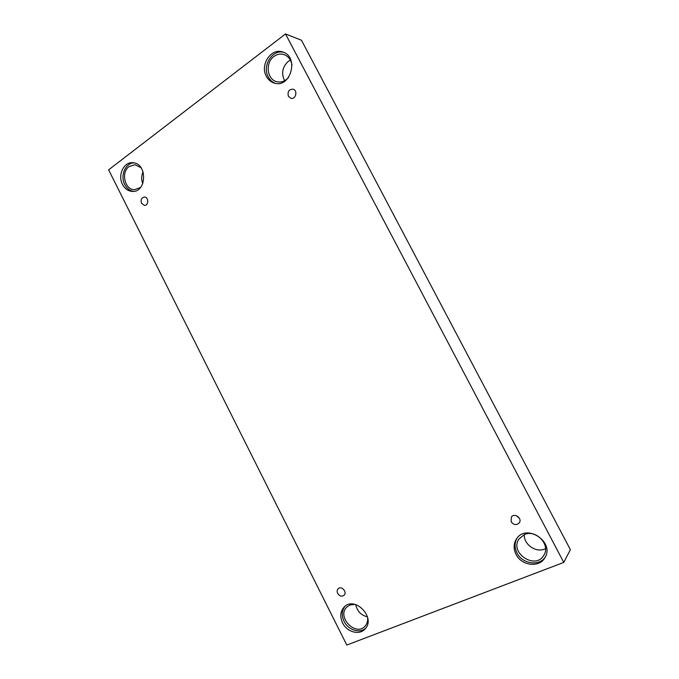 <?xml version="1.0" encoding="UTF-8"?>
<svg xmlns="http://www.w3.org/2000/svg" width="679" height="679" viewBox="0 0 679 679"><rect width="100%" height="100%" fill="white"/><g stroke="black" fill="none" stroke-linecap="round" stroke-linejoin="round"><path stroke-width="1.02" d="M563.774 562.416L570.385 549.676L301.476 40.248L285.511 33.95L108.615 169.843L346.799 645.05L563.774 562.416L285.511 33.95M141.538 203.335C140.485 199.821 141.444 197.725 144.423 197.046C148.794 196.969 148.854 205.686 144.491 205.406L141.538 203.335M355.72 604.582C357.146 611.219 361.067 615.31 367.475 616.863M143.091 171.829C141.325 175.674 141.224 179.612 142.785 183.644M290.349 60.091L288.329 61.314C282.362 66.89 281.114 73.366 284.586 80.742M524.341 534.602C523.568 544.227 535.672 552.961 544.575 549.065L545.526 548.64M337.701 593.429C336.86 591.545 337.047 589.966 338.244 588.701C341.529 585.374 347.546 592.232 344.015 595.305C341.673 596.816 339.568 596.196 337.701 593.429M511.126 521.727L511.397 516.991C514.58 512.441 522.694 518.586 519.214 522.94C516.38 525.444 513.689 525.037 511.126 521.727M288.414 96.282C287.327 91.707 288.864 89.348 293.039 89.187C298.064 90.349 295.781 99.805 290.858 98.294L288.414 96.282M342.564 622.881C339.772 616.642 340.298 611.363 344.151 607.06C354.777 595.449 376.268 617.805 365.03 628.992C359.446 635.586 346.833 632.064 342.564 622.881M122.509 184.433C117.416 175.174 123.867 161.543 132.914 162.739C147.623 163.283 146.817 192.743 132.227 191.393C128.059 191.071 124.817 188.754 122.509 184.433M266.38 76.362C259.633 64.836 271.345 47.326 282.914 52.071C299.422 57.078 290.51 88.576 274.341 83.093C270.904 82.057 268.247 79.816 266.38 76.362M516.04 554.378C513.332 548.759 513.511 543.565 516.575 538.803C526.344 523.169 554.989 541.944 544.914 557.671C539.466 568.051 521.447 565.836 516.04 554.378M524.511 534.534C535.994 529.128 550.805 544.77 543.887 555.167C535.502 570.53 508.766 552.494 519.197 538.736L524.511 534.534M517.075 538.141C514.461 542.767 514.436 547.707 516.999 552.961C522.236 564.003 539.423 566.566 545.313 556.933M288.558 77.44C285.112 81.336 281.14 82.745 276.642 81.667C266.923 79.435 265.09 62.621 273.943 56.476C277.176 54.116 280.571 53.505 284.128 54.643C288.49 56.374 291.113 59.896 291.987 65.201M283.83 52.436C272.449 48.863 261.831 65.855 268.281 76.914C269.945 80.012 272.279 82.142 275.292 83.313M140.494 187.497L134.434 189.704C124.741 189.865 120.692 172.262 129.12 166.516L135.045 164.717L141.003 167.688M134.035 162.901C125.454 162.816 119.979 175.793 124.758 184.544C126.795 188.406 129.664 190.68 133.347 191.368M367.67 617.686C367.95 621.056 367.101 623.857 365.115 626.097C355.694 637.106 336.292 616.574 346.901 606.992L349.906 605.023L354.939 604.378M344.94 606.355C341.766 610.633 341.478 615.624 344.083 621.336C348.149 630.019 359.828 633.779 365.718 628.16M519.257 517.992L516.108 515.599"/></g></svg>
